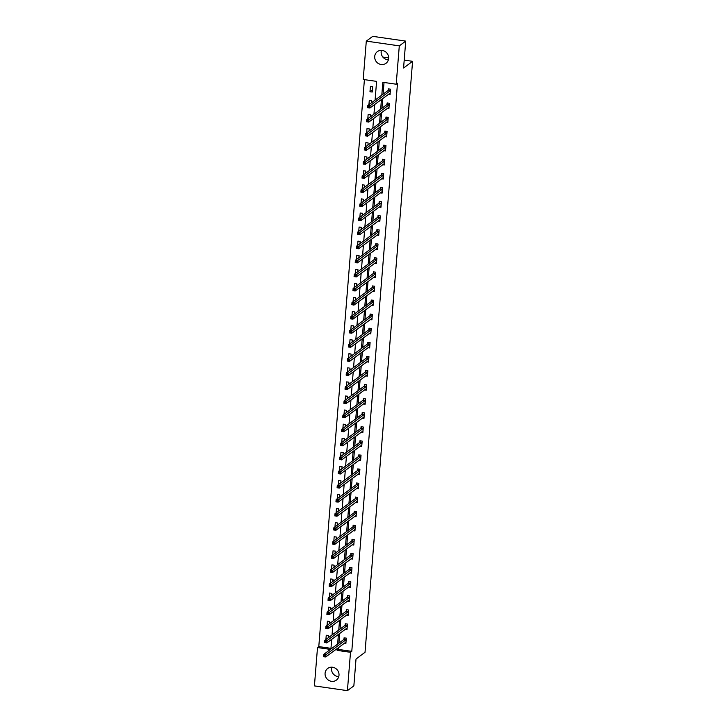 <?xml version="1.0" encoding="UTF-8"?>
<svg xmlns="http://www.w3.org/2000/svg" width="727" height="727" viewBox="0 0 727 727"><rect width="100%" height="100%" fill="white"/><g stroke="black" fill="none" stroke-linecap="round" stroke-linejoin="round"><path stroke-width="1.09" d="M388.382 59.823A7.261 6.816 53.5 0 1 381.393 50.363M388.627 58.478A7.261 6.816 53.5 0 1 378.367 63.522A7.261 6.816 53.5 0 1 377.349 51.635A7.261 6.816 53.5 0 1 388.627 58.478M338.755 676.637A7.261 6.816 53.5 0 1 331.766 667.177M339 675.292A7.261 6.816 53.5 0 1 328.74 680.336A7.261 6.816 53.5 0 1 327.723 668.449A7.261 6.816 53.5 0 1 339 675.292M375.087 100.09L376.586 81.388L363.209 79.461L366.299 41.112L372.733 36.35L405.73 41.103L403.567 67.993L412.582 61.322L365.027 652.328L356.021 658.998L353.858 685.888L347.415 690.65L314.418 685.897L317.508 647.548L330.431 649.411M364.409 79.634L318.789 646.594L317.508 647.548M412.582 61.322L404.203 60.114M388.645 57.878L382.838 57.042M318.789 646.594L330.976 648.348M328.295 637.743L328.477 635.58L326.241 635.253L325.905 639.524M329.431 623.666L329.604 621.503L327.377 621.185L327.032 625.447M330.567 609.599L330.74 607.427L328.513 607.109L328.168 611.371M331.694 595.522L331.875 593.35L329.64 593.032L329.295 597.294M332.83 581.446L333.002 579.274L330.776 578.956L330.431 583.218M333.966 567.369L334.138 565.197L331.903 564.879L331.567 569.141M335.092 553.292L335.265 551.121L333.039 550.802L332.693 555.064M336.228 539.216L336.401 537.044L334.175 536.726L333.829 540.988M337.355 525.139L337.537 522.967L335.301 522.649L334.965 526.911M338.491 511.063L338.664 508.891L336.437 508.573L336.092 512.835M339.627 496.986L339.8 494.823L337.573 494.496L337.228 498.758M340.754 482.91L340.936 480.747L338.7 480.42L338.355 484.682M341.89 468.833L342.063 466.67L339.836 466.343L339.491 470.605M343.026 454.757L343.199 452.594L340.963 452.267L340.627 456.538M344.153 440.68L344.325 438.517L342.099 438.19L341.754 442.461M345.289 426.604L345.461 424.441L343.235 424.123L342.89 428.385M346.415 412.536L346.597 410.364L344.362 410.046L344.025 414.308M347.551 398.46L347.724 396.288L345.498 395.97L345.152 400.232M348.687 384.383L348.86 382.211L346.634 381.893L346.288 386.155M349.814 370.307L349.996 368.135L347.76 367.817L347.415 372.079M350.95 356.23L351.123 354.058L348.896 353.74L348.551 358.002M352.086 342.153L352.259 339.982L350.023 339.663L349.687 343.926M353.213 328.077L353.386 325.905L351.159 325.587L350.814 329.849M354.349 314L354.522 311.828L352.295 311.51L351.95 315.772M355.476 299.924L355.657 297.752L353.422 297.434L353.086 301.696M356.612 285.847L356.784 283.684L354.558 283.357L354.213 287.619M357.748 271.771L357.92 269.608L355.694 269.281L355.349 273.543M358.874 257.694L359.056 255.531L356.821 255.204L356.475 259.466M360.01 243.618L360.183 241.455L357.957 241.128L357.611 245.399M361.146 229.541L361.319 227.378L359.083 227.051L358.747 231.322M362.273 215.465L362.446 213.302L360.219 212.984L359.874 217.246M363.409 201.397L363.582 199.225L361.355 198.907L361.01 203.169M364.536 187.321L364.718 185.149L362.482 184.831L362.146 189.093M365.672 173.244L365.845 171.072L363.618 170.754L363.273 175.016M366.808 159.168L366.981 156.996L364.754 156.678L364.409 160.94M367.935 145.091L368.116 142.919L365.881 142.601L365.536 146.863M369.071 131.014L369.243 128.843L367.017 128.525L366.672 132.787M370.207 116.938L370.379 114.766L368.144 114.448L367.807 118.71M371.333 102.861L371.506 100.689L369.28 100.371L368.934 104.633M372.206 92.029L372.642 86.613L370.416 86.295L369.979 91.711L372.206 92.029M338.564 647.484L338.409 649.42L351.786 651.347L397.496 83.26L396.206 84.214L382.829 82.287L381.802 95.119M384.029 82.46L383.084 94.174M382.738 98.518L381.957 108.241M381.602 112.594L380.821 122.318M380.475 126.671L379.685 136.394M379.34 140.747L378.558 150.471M378.204 154.824L377.422 164.547M377.077 168.9L376.295 178.624M375.941 182.977L375.159 192.7M374.805 197.053L374.023 206.777M373.678 211.13L372.896 220.854M372.542 225.206L371.761 234.93M371.415 239.283L370.625 249.007M370.279 253.359L369.498 263.083M369.143 267.427L368.362 277.16M368.016 281.503L367.235 291.236M366.881 295.58L366.099 305.313M365.745 309.657L364.963 319.38M364.618 323.733L363.836 333.457M363.482 337.81L362.7 347.533M362.355 351.886L361.564 361.61M361.219 365.963L360.438 375.686M360.083 380.039L359.302 389.763M358.956 394.116L358.175 403.839M357.82 408.192L357.039 417.916M356.684 422.269L355.903 431.992M355.558 436.345L354.776 446.069M354.422 450.422L353.64 460.146M353.295 464.498L352.504 474.222M352.159 478.566L351.377 488.299M351.023 492.642L350.241 502.375M349.896 506.719L349.114 516.443M348.76 520.796L347.979 530.519M347.624 534.872L346.843 544.596M346.497 548.949L345.716 558.672M345.361 563.025L344.58 572.749M344.234 577.102L343.444 586.825M343.099 591.178L342.317 600.902M341.963 605.255L341.181 614.978M340.836 619.331L340.054 629.055M339.7 633.408L338.918 643.131M344.198 643.322L345.879 643.559L346.306 638.152L344.08 637.824L343.962 639.287M345.325 629.246L347.006 629.482L347.442 624.075L345.216 623.748L345.098 625.211M346.461 615.169L348.142 615.405L348.578 609.998L346.343 609.671L346.225 611.134M347.588 601.093L349.269 601.329L349.705 595.922L347.479 595.595L347.361 597.058M348.724 587.016L350.405 587.262L350.841 581.845L348.615 581.518L348.497 582.981M349.86 572.94L351.541 573.185L351.977 567.769L349.742 567.451L349.623 568.905M350.987 558.863L352.668 559.108L353.104 553.692L350.877 553.374L350.759 554.828M352.122 544.787L353.804 545.032L354.24 539.616L352.004 539.298L351.895 540.752M353.258 530.71L354.94 530.955L355.367 525.539L353.14 525.221L353.022 526.675M354.385 516.633L356.066 516.879L356.503 511.463L354.276 511.145L354.158 512.608M355.521 502.557L357.202 502.802L357.639 497.386L355.403 497.068L355.285 498.531M356.648 488.48L358.329 488.726L358.765 483.31L356.539 482.992L356.421 484.455M357.784 474.404L359.465 474.649L359.901 469.233L357.675 468.915L357.557 470.378M358.92 460.336L360.601 460.573L361.037 455.157L358.802 454.838L358.684 456.302M360.047 446.26L361.728 446.496L362.164 441.08L359.938 440.762L359.82 442.225M361.183 432.183L362.864 432.42L363.3 427.013L361.065 426.685L360.955 428.148M362.319 418.107L363.991 418.343L364.427 412.936L362.2 412.609L362.082 414.072M363.445 404.03L365.127 404.267L365.563 398.859L363.336 398.532L363.218 399.995M364.581 389.954L366.263 390.19L366.699 384.783L364.463 384.456L364.345 385.919M365.708 375.877L367.389 376.123L367.826 370.706L365.599 370.379L365.481 371.842M366.844 361.801L368.525 362.046L368.962 356.63L366.735 356.312L366.617 357.766M367.98 347.724L369.661 347.969L370.098 342.553L367.862 342.235L367.744 343.689M369.107 333.648L370.788 333.893L371.224 328.477L368.998 328.159L368.88 329.613M370.243 319.571L371.924 319.816L372.36 314.4L370.125 314.082L370.016 315.536M371.379 305.494L373.051 305.74L373.487 300.324L371.261 300.006L371.143 301.469M372.506 291.418L374.187 291.663L374.623 286.247L372.397 285.929L372.279 287.392M373.642 277.341L375.323 277.587L375.759 272.171L373.524 271.853L373.405 273.316M374.768 263.265L376.45 263.51L376.886 258.094L374.659 257.776L374.541 259.239M375.904 249.197L377.586 249.434L378.022 244.018L375.795 243.699L375.677 245.163M377.04 235.121L378.722 235.357L379.158 229.95L376.922 229.623L376.804 231.086M378.167 221.044L379.848 221.281L380.285 215.874L378.058 215.546L377.94 217.01M379.303 206.968L380.984 207.204L381.421 201.797L379.185 201.47L379.076 202.933M380.439 192.891L382.111 193.128L382.547 187.72L380.321 187.393L380.203 188.856M381.566 178.815L383.247 179.06L383.683 173.644L381.457 173.317L381.339 174.78M382.702 164.738L384.383 164.984L384.819 159.567L382.584 159.249L382.466 160.703M383.829 150.662L385.51 150.907L385.946 145.491L383.72 145.173L383.602 146.627M384.965 136.585L386.646 136.83L387.082 131.414L384.856 131.096L384.737 132.55M386.101 122.509L387.782 122.754L388.218 117.338L385.982 117.02L385.864 118.474M387.227 108.432L388.909 108.677L389.345 103.261L387.118 102.943L387 104.406M388.363 94.356L390.045 94.601L390.481 89.185L388.245 88.867L388.136 90.33M405.73 41.103L399.296 45.865L396.206 84.214M366.299 41.112L399.296 45.865M351.786 651.347L350.505 652.301L347.415 690.65M337.283 648.429L337.128 650.374L350.505 652.301M381.448 99.472L380.666 109.195M380.312 113.548L379.53 123.272M379.185 127.625L378.403 137.348M378.049 141.701L377.268 151.425M376.922 155.778L376.132 165.502M375.786 169.854L375.005 179.578M374.65 183.931L373.869 193.655M373.524 198.008L372.742 207.731M372.388 212.084L371.606 221.808M371.252 226.152L370.47 235.884M370.125 240.228L369.343 249.961M368.989 254.305L368.207 264.037M367.862 268.381L367.071 278.105M366.726 282.458L365.945 292.181M365.59 296.534L364.809 306.258M364.463 310.611L363.682 320.334M363.327 324.687L362.546 334.411M362.191 338.764L361.41 348.487M361.065 352.84L360.283 362.564M359.929 366.917L359.147 376.641M358.802 380.993L358.011 390.717M357.666 395.07L356.884 404.794M356.53 409.147L355.748 418.87M355.403 423.223L354.622 432.947M354.267 437.29L353.486 447.023M353.131 451.367L352.35 461.1M352.004 465.444L351.223 475.167M350.868 479.52L350.087 489.244M349.742 493.597L348.951 503.32M348.606 507.673L347.824 517.397M347.47 521.75L346.688 531.473M346.343 535.826L345.561 545.55M345.207 549.903L344.425 559.626M344.071 563.979L343.289 573.703M342.944 578.056L342.163 587.779M341.808 592.132L341.027 601.856M340.681 606.209L339.9 615.933M339.545 620.285L338.764 630.009M338.409 634.362L337.628 644.086M330.912 649.047L331.694 639.324M332.048 634.971L332.83 625.247M333.184 620.894L333.966 611.171M334.311 606.818L335.092 597.094M335.447 592.75L336.228 583.018M336.574 578.674L337.364 568.941M337.71 564.597L338.491 554.865M338.846 550.521L339.627 540.797M339.972 536.444L340.754 526.721M341.108 522.368L341.89 512.644M342.244 508.291L343.026 498.568M343.371 494.215L344.153 484.491M344.507 480.138L345.289 470.414M345.634 466.062L346.425 456.338M346.77 451.985L347.551 442.261M347.906 437.908L348.687 428.185M349.033 423.832L349.814 414.108M350.169 409.755L350.95 400.032M351.305 395.679L352.086 385.955M352.431 381.611L353.213 371.879M353.567 367.535L354.349 357.802M354.694 353.458L355.485 343.735M355.83 339.382L356.612 329.658M356.966 325.305L357.748 315.582M358.093 311.229L358.874 301.505M359.229 297.152L360.01 287.429M360.365 283.076L361.146 273.352M361.492 268.999L362.273 259.275M362.628 254.923L363.409 245.199M363.754 240.846L364.545 231.122M364.89 226.769L365.672 217.046M366.026 212.693L366.808 202.969M367.153 198.616L367.935 188.893M368.289 184.549L369.071 174.816M369.425 170.472L370.207 160.74M370.552 156.396L371.333 146.663M371.688 142.319L372.469 132.596M372.815 128.243L373.605 118.519M373.951 114.166L374.732 104.443M338.409 649.42L337.128 650.374M372.378 89.939L369.979 91.711M345.425 642.404L345.961 642.486M324.851 655.545L323.96 655.418L323.888 656.327L324.778 656.454L325.914 654.718L325.732 656.981L323.497 656.654L323.679 654.4L325.914 654.718L346.197 639.606M345.988 642.105L325.732 656.981L324.778 656.454M323.96 655.418L323.679 654.4L343.816 639.506L344.68 637.915M346.561 628.328L347.097 628.41M325.987 641.478L325.096 641.341L325.024 642.25L325.914 642.377L327.041 640.641L326.859 642.904L324.633 642.577L324.815 640.323L327.041 640.641L347.324 625.529M347.124 628.028L326.859 642.904L325.914 642.377M325.096 641.341L324.815 640.323L344.952 625.429L345.807 623.839M347.688 614.251L348.224 614.333M327.123 627.401L326.223 627.265L326.15 628.173L327.05 628.301L328.177 626.565L327.995 628.828L325.769 628.501L325.95 626.247L328.177 626.565L348.46 611.452M348.26 613.952L327.995 628.828L327.05 628.301M326.223 627.265L325.95 626.247L346.088 611.352L346.943 609.762M348.824 600.184L349.36 600.257M328.25 613.324L327.359 613.197L327.286 614.097L328.177 614.224L329.313 612.497L329.131 614.751L326.896 614.424L327.077 612.17L329.313 612.497L349.587 597.376M349.296 599.839L329.131 614.751L328.177 614.224M327.359 613.197L327.077 612.17L347.215 597.276L348.069 595.686M349.96 586.107L350.496 586.18M329.386 599.248L328.495 599.121L328.422 600.02L329.313 600.148L330.44 598.421L330.258 600.675L328.031 600.357L328.213 598.094L330.44 598.421L350.723 583.308M350.423 585.762L330.258 600.675L329.313 600.148M328.495 599.121L328.213 598.094L348.351 583.199L349.205 581.609M351.086 572.031L351.623 572.104M330.512 585.171L329.622 585.044L329.549 585.944L330.44 586.071L331.576 584.344L331.394 586.598L329.167 586.28L329.349 584.017L331.576 584.344L351.859 569.232M351.659 571.722L331.394 586.598L330.44 586.071M329.622 585.044L329.349 584.017L349.487 569.123L350.341 567.533M352.222 557.954L352.759 558.027M331.648 571.095L330.758 570.968L330.685 571.867L331.576 571.995L332.702 570.268L332.53 572.522L330.294 572.204L330.476 569.941L332.702 570.268L352.986 555.155M352.786 557.645L332.53 572.522L331.576 571.995M330.758 570.968L330.476 569.941L350.614 555.046L351.468 553.456M353.358 543.878L353.885 543.95M332.784 557.018L331.894 556.891L331.821 557.791L332.712 557.918L333.838 556.191L333.657 558.445L331.43 558.127L331.612 555.864L333.838 556.191L354.122 541.079M353.922 543.569L333.657 558.445L332.712 557.918M331.894 556.891L331.612 555.864L351.75 540.97L352.604 539.379M354.485 529.801L355.021 529.874M333.911 542.942L333.021 542.815L332.948 543.714L333.838 543.841L334.974 542.115L334.793 544.369L332.557 544.05L332.739 541.797L334.974 542.115L355.258 527.002M355.049 529.492L334.793 544.369L333.838 543.841M333.021 542.815L332.739 541.797L352.877 526.893L353.74 525.303M355.621 515.725L356.157 515.797M335.047 528.865L334.156 528.738L334.084 529.638L334.974 529.765L336.101 528.038L335.919 530.292L333.693 529.974L333.875 527.72L336.101 528.038L356.384 512.926M356.185 515.416L335.919 530.292L334.974 529.765M334.156 528.738L333.875 527.72L354.013 512.817L354.867 511.226M356.748 501.648L357.284 501.721M336.183 514.789L335.283 514.661L335.211 515.561L336.11 515.688L337.237 513.962L337.055 516.215L334.829 515.897L335.011 513.644L337.237 513.962L357.52 498.849M357.32 501.339L337.055 516.215L336.11 515.688M335.283 514.661L335.011 513.644L355.149 498.749L356.003 497.15M357.884 487.572L358.42 487.653M337.31 500.712L336.419 500.585L336.347 501.485L337.237 501.621L338.373 499.885L338.191 502.139L335.956 501.821L336.138 499.567L338.373 499.885L358.647 484.773M358.447 487.263L338.191 502.139L337.237 501.621M336.419 500.585L336.138 499.567L356.275 484.673L357.13 483.073M359.02 473.495L359.556 473.577M338.446 486.636L337.555 486.508L337.482 487.408L338.373 487.544L339.5 485.809L339.318 488.062L337.092 487.744L337.273 485.491L339.5 485.809L359.783 470.696M359.583 473.186L339.318 488.062L338.373 487.544M337.555 486.508L337.273 485.491L357.411 470.596L358.266 468.997M360.147 459.419L360.683 459.5M339.573 472.559L338.682 472.432L338.609 473.341L339.5 473.468L340.636 471.732L340.454 473.986L338.228 473.668L338.409 471.414L340.636 471.732L360.919 456.62M360.719 459.11L340.454 473.986L339.5 473.468M338.682 472.432L338.409 471.414L358.538 456.52L359.402 454.92M361.283 445.342L361.819 445.424M340.709 458.483L339.818 458.355L339.745 459.264L340.636 459.391L341.763 457.656L341.59 459.918L339.355 459.591L339.536 457.338L341.763 457.656L362.046 442.543M361.846 445.042L341.59 459.918L340.636 459.391M339.818 458.355L339.536 457.338L359.674 442.443L360.528 440.853M362.419 431.265L362.946 431.347M341.844 444.406L340.954 444.279L340.881 445.188L341.772 445.315L342.899 443.579L342.717 445.842L340.49 445.515L340.672 443.261L342.899 443.579L363.182 428.467M362.982 430.966L342.717 445.842L341.772 445.315M340.954 444.279L340.672 443.261L360.81 428.367L361.664 426.776M363.545 417.189L364.082 417.271M342.971 430.339L342.081 430.202L342.008 431.111L342.899 431.238L344.035 429.503L343.853 431.765L341.617 431.438L341.799 429.184L344.035 429.503L364.309 414.39M364.109 416.889L343.853 431.765L342.899 431.238M342.081 430.202L341.799 429.184L361.937 414.29L362.8 412.7M364.681 403.112L365.218 403.194M344.107 416.262L343.217 416.126L343.144 417.034L344.035 417.162L345.161 415.435L344.98 417.689L342.753 417.362L342.935 415.108L345.161 415.435L365.445 400.313M365.145 402.776L344.98 417.689L344.035 417.162M343.217 416.126L342.935 415.108L363.073 400.213L363.927 398.623M365.808 389.045L366.344 389.118M345.243 402.185L344.344 402.058L344.271 402.958L345.171 403.085L346.297 401.359L346.116 403.612L343.889 403.285L344.071 401.031L346.297 401.359L366.581 386.237M366.281 388.7L346.116 403.612L345.171 403.085M344.344 402.058L344.071 401.031L364.209 386.137L365.063 384.547M366.944 374.968L367.48 375.041M346.37 388.109L345.479 387.982L345.407 388.881L346.297 389.009L347.433 387.282L347.252 389.536L345.016 389.218L345.198 386.955L347.433 387.282L367.708 372.169M367.508 374.659L347.252 389.536L346.297 389.009M345.479 387.982L345.198 386.955L365.336 372.06L366.19 370.47M368.08 360.892L368.616 360.965M347.506 374.032L346.615 373.905L346.543 374.805L347.433 374.932L348.56 373.205L348.378 375.459L346.152 375.141L346.334 372.878L348.56 373.205L368.843 358.093M368.644 360.583L348.378 375.459L347.433 374.932M346.615 373.905L346.334 372.878L366.472 357.984L367.326 356.394M369.207 346.815L369.743 346.888M348.633 359.956L347.742 359.829L347.67 360.728L348.56 360.856L349.696 359.129L349.514 361.383L347.288 361.065L347.47 358.802L349.696 359.129L369.979 344.016M369.779 346.506L349.514 361.383L348.56 360.856M347.742 359.829L347.47 358.802L367.598 343.907L368.462 342.317M370.343 332.739L370.879 332.812M349.769 345.879L348.878 345.752L348.806 346.652L349.696 346.779L350.823 345.052L350.65 347.306L348.415 346.988L348.596 344.734L350.823 345.052L371.106 329.94M370.906 332.43L350.65 347.306L349.696 346.779M348.878 345.752L348.596 344.734L368.734 329.831L369.589 328.24M371.479 318.662L372.006 318.735M350.905 331.803L350.014 331.676L349.941 332.575L350.832 332.702L351.959 330.976L351.777 333.23L349.551 332.911L349.732 330.658L351.959 330.976L372.242 315.863M372.042 318.353L351.777 333.23L350.832 332.702M350.014 331.676L349.732 330.658L369.87 315.754L370.725 314.164M372.606 304.586L373.142 304.658M352.032 317.726L351.141 317.599L351.068 318.499L351.959 318.626L353.095 316.899L352.913 319.153L350.678 318.835L350.859 316.581L353.095 316.899L373.369 301.787M373.169 304.277L352.913 319.153L351.959 318.626M351.141 317.599L350.859 316.581L370.997 301.678L371.86 300.087M373.742 290.509L374.278 290.591M353.168 303.65L352.277 303.522L352.204 304.422L353.095 304.549L354.222 302.823L354.04 305.076L351.813 304.758L351.995 302.505L354.222 302.823L374.505 287.71M374.305 290.2L354.04 305.076L353.095 304.549M352.277 303.522L351.995 302.505L372.133 287.61L372.987 286.011M374.868 276.433L375.405 276.514M354.303 289.573L353.404 289.446L353.331 290.346L354.231 290.482L355.358 288.746L355.176 291L352.949 290.682L353.131 288.428L355.358 288.746L375.641 273.634M375.441 276.124L355.176 291L354.231 290.482M353.404 289.446L353.131 288.428L373.269 273.534L374.123 271.934M376.004 262.356L376.541 262.438M355.43 275.497L354.54 275.369L354.467 276.269L355.358 276.405L356.494 274.67L356.312 276.923L354.076 276.605L354.258 274.352L356.494 274.67L376.768 259.557M376.568 262.047L356.312 276.923L355.358 276.405M354.54 275.369L354.258 274.352L374.396 259.457L375.25 257.858M377.14 248.28L377.676 248.361M356.566 261.42L355.676 261.293L355.603 262.202L356.494 262.329L357.62 260.593L357.439 262.847L355.212 262.529L355.394 260.275L357.62 260.593L377.904 245.481M377.704 247.971L357.439 262.847L356.494 262.329M355.676 261.293L355.394 260.275L375.532 245.381L376.386 243.79M378.267 234.203L378.803 234.285M357.693 247.344L356.803 247.216L356.73 248.125L357.62 248.252L358.756 246.517L358.575 248.779L356.348 248.452L356.53 246.199L358.756 246.517L379.04 231.404M378.84 233.903L358.575 248.779L357.62 248.252M356.803 247.216L356.53 246.199L376.659 231.304L377.522 229.714M379.403 220.127L379.939 220.208M358.829 233.276L357.938 233.14L357.866 234.049L358.756 234.176L359.883 232.44L359.711 234.703L357.475 234.376L357.657 232.122L359.883 232.44L380.166 217.328M379.967 219.827L359.711 234.703L358.756 234.176M357.938 233.14L357.657 232.122L377.795 217.228L378.649 215.637M380.539 206.05L381.066 206.132M359.965 219.2L359.074 219.063L359.002 219.972L359.892 220.099L361.019 218.364L360.837 220.626L358.611 220.299L358.793 218.045L361.019 218.364L381.302 203.251M381.003 205.714L360.837 220.626L359.892 220.099M359.074 219.063L358.793 218.045L378.931 203.151L379.785 201.561M381.666 191.983L382.202 192.055M361.092 205.123L360.201 204.996L360.129 205.895L361.019 206.023L362.155 204.296L361.973 206.55L359.738 206.223L359.92 203.969L362.155 204.296L382.429 189.174M382.138 191.637L361.973 206.55L361.019 206.023M360.201 204.996L359.92 203.969L380.057 189.075L380.921 187.484M382.802 177.906L383.338 177.979M362.228 191.047L361.337 190.919L361.264 191.819L362.155 191.946L363.282 190.22L363.1 192.473L360.874 192.155L361.055 189.892L363.282 190.22L383.565 175.107M383.365 177.597L363.1 192.473L362.155 191.946M361.337 190.919L361.055 189.892L381.193 174.998L382.048 173.408M383.929 163.829L384.465 163.902M363.364 176.97L362.464 176.843L362.391 177.742L363.291 177.87L364.418 176.143L364.236 178.397L362.01 178.079L362.191 175.816L364.418 176.143L384.701 161.03M384.501 163.52L364.236 178.397L363.291 177.87M362.464 176.843L362.191 175.816L382.329 160.921L383.184 159.331M385.065 149.753L385.601 149.826M364.491 162.893L363.6 162.766L363.527 163.666L364.418 163.793L365.554 162.066L365.372 164.32L363.137 164.002L363.318 161.739L365.554 162.066L385.828 146.954M385.628 149.444L365.372 164.32L364.418 163.793M363.6 162.766L363.318 161.739L383.456 146.845L384.31 145.255M386.201 135.676L386.737 135.749M365.626 148.817L364.736 148.69L364.663 149.589L365.554 149.717L366.681 147.99L366.499 150.244L364.272 149.926L364.454 147.663L366.681 147.99L386.964 132.877M386.764 135.367L366.499 150.244L365.554 149.717M364.736 148.69L364.454 147.663L384.592 132.768L385.446 131.178M387.327 121.6L387.864 121.673M366.753 134.74L365.863 134.613L365.79 135.513L366.681 135.64L367.817 133.913L367.635 136.167L365.408 135.849L365.581 133.595L367.817 133.913L388.1 118.801M387.9 121.291L367.635 136.167L366.681 135.64M365.863 134.613L365.581 133.595L385.719 118.692L386.582 117.102M388.463 107.523L389 107.596M367.889 120.664L366.999 120.537L366.926 121.436L367.817 121.563L368.943 119.837L368.762 122.091L366.535 121.772L366.717 119.519L368.943 119.837L389.227 104.724M389.027 107.214L368.762 122.091L367.817 121.563M366.999 120.537L366.717 119.519L386.855 104.615L387.709 103.025M389.599 93.447L390.126 93.519M369.025 106.587L368.135 106.46L368.062 107.36L368.952 107.487L370.079 105.76L369.898 108.014L367.671 107.696L367.853 105.442L370.079 105.76L390.363 90.648M390.163 93.138L369.898 108.014L368.952 107.487M368.135 106.46L367.853 105.442L387.991 90.548L388.845 88.948M346.052 639.824L343.816 639.506M346.152 639.687L343.926 639.369M347.179 625.747L344.952 625.429M347.288 625.611L345.052 625.293M348.315 611.671L346.088 611.352M348.415 611.534L346.188 611.216M349.451 597.594L347.215 597.276M349.551 597.458L347.315 597.14M350.578 583.517L348.351 583.199M350.678 583.381L348.451 583.063M351.714 569.45L349.487 569.123M351.813 569.314L349.587 568.987M352.84 555.373L350.614 555.046M352.949 555.237L350.714 554.91M353.976 541.297L351.75 540.97M354.076 541.161L351.85 540.833M355.112 527.22L352.877 526.893M355.212 527.084L352.986 526.757M356.239 513.144L354.013 512.817M356.348 513.008L354.113 512.68M357.375 499.067L355.149 498.749M357.475 498.931L355.249 498.613M358.511 484.991L356.275 484.673M358.611 484.854L356.375 484.536M359.638 470.914L357.411 470.596M359.738 470.778L357.511 470.46M360.774 456.838L358.538 456.52M360.874 456.701L358.647 456.383M361.901 442.761L359.674 442.443M362.01 442.625L359.774 442.307M363.037 428.685L360.81 428.367M363.137 428.548L360.91 428.23M364.172 414.608L361.937 414.29M364.272 414.472L362.046 414.154M365.299 400.532L363.073 400.213M365.399 400.395L363.173 400.077M366.435 386.455L364.209 386.137M366.535 386.319L364.309 386.001M367.571 372.378L365.336 372.06M367.671 372.242L365.436 371.924M368.698 358.311L366.472 357.984M368.798 358.175L366.572 357.848M369.834 344.234L367.598 343.907M369.934 344.098L367.708 343.771M370.961 330.158L368.734 329.831M371.07 330.022L368.834 329.695M372.097 316.081L369.87 315.754M372.197 315.945L369.97 315.618M373.233 302.005L370.997 301.678M373.333 301.869L371.106 301.541M374.36 287.928L372.133 287.61M374.46 287.792L372.233 287.474M375.495 273.852L373.269 273.534M375.595 273.715L373.369 273.397M376.631 259.775L374.396 259.457M376.731 259.639L374.496 259.321M377.758 245.699L375.532 245.381M377.858 245.562L375.632 245.244M378.894 231.622L376.659 231.304M378.994 231.486L376.768 231.168M380.021 217.546L377.795 217.228M380.13 217.409L377.895 217.091M381.157 203.469L378.931 203.151M381.257 203.333L379.031 203.015M382.293 189.393L380.057 189.075M382.393 189.256L380.166 188.938M383.42 175.316L381.193 174.998M383.52 175.18L381.293 174.862M384.556 161.249L382.329 160.921M384.656 161.112L382.429 160.785M385.692 147.172L383.456 146.845M385.792 147.036L383.556 146.709M386.819 133.096L384.592 132.768M386.918 132.959L384.692 132.632M387.954 119.019L385.719 118.692M388.054 118.883L385.828 118.556M389.081 104.942L386.855 104.615M389.19 104.806L386.955 104.479M390.217 90.866L387.991 90.548M390.317 90.73L388.091 90.412"/></g></svg>
